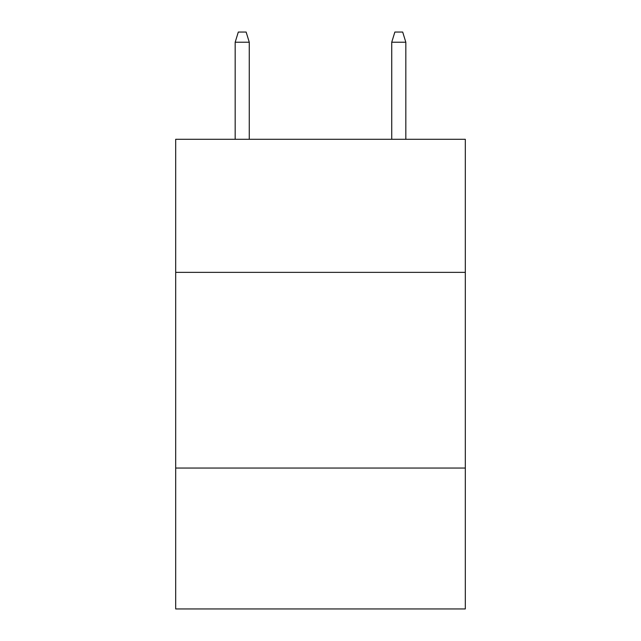 <?xml version="1.0" encoding="UTF-8"?>
<svg xmlns="http://www.w3.org/2000/svg" width="641" height="641" viewBox="0 0 641 641"><rect width="100%" height="100%" fill="white"/><g stroke="black" fill="none" stroke-linecap="round" stroke-linejoin="round"><path stroke-width="0.96" d="M465.31 272.361L465.31 139.289L175.69 139.289L175.69 272.361L465.31 272.361L465.31 608.95L175.69 608.95L175.69 272.361M465.31 468.05L175.69 468.05M249.269 139.289L249.269 42.226L235.175 42.226L235.175 139.289M235.175 42.226L238.308 32.05L246.136 32.05L249.269 42.226M391.731 42.226L394.864 32.05L402.692 32.05L405.825 42.226L391.731 42.226L391.731 139.289M405.825 42.226L405.825 139.289"/></g></svg>
